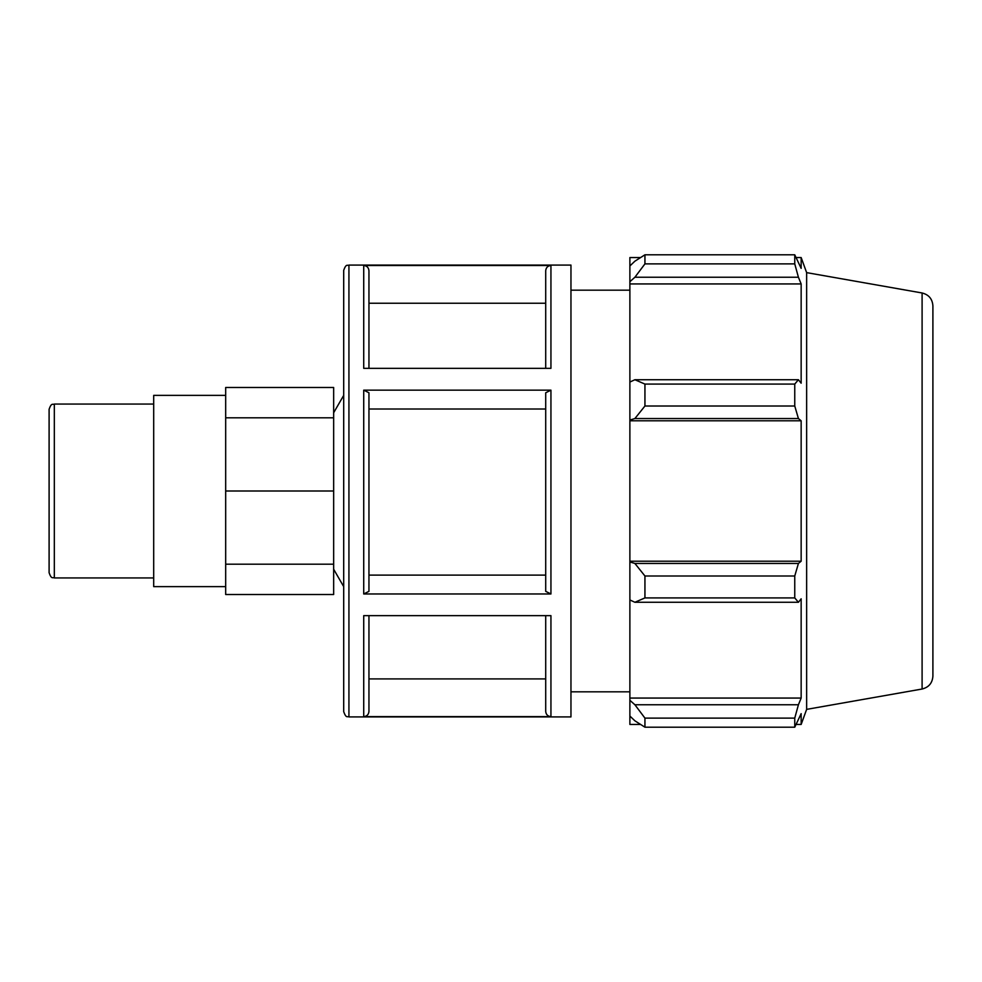 <?xml version="1.0" encoding="UTF-8"?>
<svg xmlns="http://www.w3.org/2000/svg" width="982" height="982" viewBox="0 0 982 982"><rect width="100%" height="100%" fill="white"/><g stroke="black" fill="none" stroke-linecap="round" stroke-linejoin="round"><path stroke-width="1.47" d="M54.329 404.056C52.782 405.063 51.592 402.141 49.1 409.285L49.1 572.715C51.592 579.859 52.782 576.937 54.329 577.944L54.329 404.056L153.695 404.056M225.676 564.196L333.659 564.196L333.659 594.515L225.676 594.515L225.676 387.485L333.659 387.485L333.659 417.804L225.676 417.804M333.659 564.196L333.659 491L225.676 491M333.659 491L333.659 417.804M570.959 265.079L570.959 716.921L348.929 716.921L348.929 265.079L570.959 265.079M363.721 716.627L550.939 716.627L550.939 615.64L363.721 615.64L363.721 716.627C366.9 716.32 368.643 714.577 368.95 711.398L368.95 615.64M363.721 593.975L550.939 593.975L550.939 390.149L363.721 390.149L363.721 593.975L368.95 591.348L368.95 392.763L363.721 390.149M363.721 368.336L550.939 368.336L550.939 265.496L363.721 265.496L363.721 368.336M368.95 368.336L368.95 270.737C368.643 267.558 366.9 265.815 363.721 265.496M545.71 615.64L545.71 711.398C546.029 714.577 547.772 716.32 550.939 716.627M550.939 390.149L545.71 392.763L545.71 591.348L550.939 593.975M550.939 265.496C547.772 265.815 546.029 267.558 545.71 270.737L545.71 368.336M348.929 265.079C347.518 266.061 346.315 263.053 343.7 270.308L343.7 711.692C346.315 718.947 347.518 715.939 348.929 716.921M368.95 678.918L545.71 678.918M368.95 575.121L545.71 575.121M545.71 409.015L368.95 409.015M545.71 303.242L368.95 303.242M634.9 602.273L644.941 597.915L644.941 575.992L634.9 563.459L629.879 561.95L629.879 599.953L634.9 602.273L798.415 602.273L794.757 597.915L644.941 597.915M629.879 561.95L629.879 420.05L634.9 418.541L644.941 406.008L644.941 384.085L634.9 379.727L629.879 382.047L629.879 420.05M629.879 382.047L629.879 281.699L634.9 277.243L644.941 263.888L644.941 254.804L634.9 261.175L629.879 265.962L629.879 281.699M629.879 265.962L629.879 257.554L640.571 257.554M640.571 724.446L629.879 724.446L629.879 716.038L634.9 720.825L644.941 727.196L644.941 718.112L634.9 704.757L629.879 700.301L629.879 716.038M629.879 700.301L629.879 599.953M629.879 561.201L801.152 561.201L798.415 563.459L634.9 563.459M644.941 575.992L794.757 575.992L798.415 563.459M629.879 698.067L801.152 698.067L798.415 704.757L634.9 704.757M644.941 718.112L794.757 718.112L798.415 704.757M922.098 292.98C928.8 294.674 932.409 298.958 932.9 305.856L932.9 676.144C932.409 683.042 928.8 687.326 922.098 689.02L922.098 292.98L806.639 272.628L801.152 257.554L801.152 268.356L794.757 254.804L644.941 254.804L794.757 254.804L794.757 263.888L644.941 263.888M634.9 277.243L798.415 277.243L801.152 283.933L801.152 383.201L798.415 379.727L634.9 379.727M644.941 384.085L794.757 384.085L798.415 379.727M806.639 272.628L806.639 709.372L801.152 724.446L801.152 713.644L794.757 727.196L644.941 727.196M798.415 277.243L794.757 263.888M794.757 384.085L794.757 406.008L644.941 406.008M634.9 418.541L798.415 418.541L794.757 406.008M798.415 418.541L801.152 420.799L801.152 561.201M794.757 575.992L794.757 597.915M798.415 602.273L801.152 598.799L801.152 698.067M794.757 718.112L794.757 727.196M629.879 420.799L801.152 420.799M629.879 283.933L801.152 283.933M225.676 395.365L153.695 395.365L153.695 586.635L225.676 586.635M333.659 412.759L343.7 395.365M570.959 290.181L629.879 290.181M54.329 577.944L153.695 577.944M922.098 689.02L806.639 709.372M796.353 724.446L801.152 724.446M796.353 257.554L801.152 257.554M333.659 569.241L343.7 586.635M570.959 691.819L629.879 691.819"/></g></svg>
